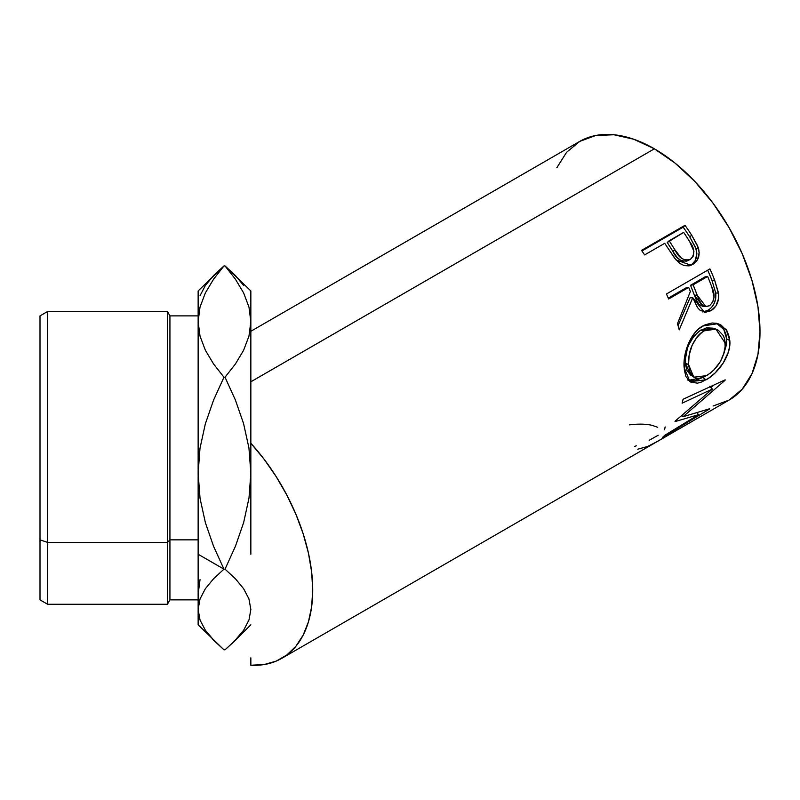 <?xml version="1.0" encoding="UTF-8"?>
<svg xmlns="http://www.w3.org/2000/svg" width="800" height="800" viewBox="0 0 800 800"><rect width="100%" height="100%" fill="white"/><g stroke="black" fill="none" stroke-linecap="round" stroke-linejoin="round"><path stroke-width="1.2" d="M250.85 358.46L250.85 321.58L248.96 336.13L243.62 350.26L235.42 363.97L225.03 377.22L235.42 400.08L243.58 423.6L248.94 447.97L250.85 473.19L249 498.02L243.67 522.47L235.44 546.25L225.03 569.16L235.42 578.76L243.58 588.65L248.94 598.89L250.85 609.48L249 619.92L243.67 630.19L235.44 640.18L225.03 649.81L223.96 649.81L213.57 640.21L205.41 630.32L200.05 620.08L198.14 609.48L199.99 599.05L205.32 588.77L213.55 578.78L223.96 569.16L213.57 546.3L205.41 522.78L200.05 498.41L198.14 473.19L198.14 554.25L223.96 569.16L225.03 569.16L223.96 569.16L213.57 546.3L205.41 522.78L200.05 498.41L198.14 473.19L199.99 448.36L205.32 423.91L213.55 400.13L223.96 377.22L225.03 377.22L223.96 377.22L213.57 363.97L205.37 350.25L200.03 336.12L198.14 321.58L200.01 307.13L205.35 292.94L213.62 279.13L223.96 265.94L225.03 265.94L235.37 279.12L243.64 292.94L248.98 307.13L250.85 321.58L250.85 291.08M47.61 542.39L47.61 311.49L47.61 542.39L167.39 542.39L169.93 539.85L169.93 315.88L169.93 539.85L198.14 539.85L169.93 539.85L169.93 599.87L169.93 539.85L167.39 542.39L167.39 311.49L167.39 542.39L47.61 542.39L47.61 604.26L47.61 542.39L40 539.85L47.61 542.39M198.14 315.88L169.93 315.88L167.39 311.49L47.61 311.49L40 315.88L40 539.85L40 315.93M713.06 406.03L729.07 400.1A149.35 86.23 -120 0 0 751.96 280.42A149.35 86.23 -120 0 0 654.39 148.81L250.85 381.79L250.85 443.25A149.35 86.23 60 0 1 281.78 658.34A149.35 86.23 60 0 1 250.85 665.24L250.85 657.88M281.78 658.34L654.52 443.14A149.35 86.23 -120 0 0 656.54 441.91L700.03 416.8A149.35 86.23 60 0 1 698.01 418.03A149.35 86.23 60 0 1 695.93 419.17M658.27 440.97A149.35 86.23 60 0 1 656.9 441.7A149.35 86.23 -120 0 0 658.27 440.97L675 431.31L658.27 440.97M679.46 428.74A149.35 86.23 60 0 1 678.09 429.47A149.35 86.23 -120 0 0 679.46 428.74L692.84 421.01L679.46 428.74M698.48 414.7L675.02 421.6A149.35 86.23 -120 0 0 675.4 420.9L712.38 389.06L682.13 403.18A149.35 86.23 -120 0 0 683.04 399.29L725.15 379.83A149.35 86.23 60 0 1 725 380.37L683.03 416.72L709.69 408.74A149.35 86.23 60 0 1 709.36 409.09L662.4 437.51A149.35 86.23 -120 0 0 664.78 435.3L698.48 414.7L697.22 412.98L698.48 414.7L664.78 435.3A149.35 86.23 -120 0 1 662.4 437.51L709.36 409.09A149.35 86.23 -120 0 0 709.69 408.74L683.03 416.72L681.97 415.53L683.03 416.72L725 380.37A149.35 86.23 -120 0 0 725.15 379.83L683.04 399.29A149.35 86.23 -120 0 1 682.13 403.18L712.38 389.06L675.4 420.9A149.35 86.23 -120 0 1 675.02 421.6L698.48 414.7M729.53 337.94L729.65 346.12L728.45 351.88L723.12 363.19L715.12 372.96L708.31 378.42L701.59 382L697.44 383.18L690.59 382.05L685.98 376.67L684.33 369.99L684.12 361.78L684.79 355.82L688.38 343.76L694.53 333.17L698.48 329.07L705.1 324.8L712.05 323L716.55 323.29L720.71 324.75L727.1 330.99L729.53 337.94M702.23 311.92L705.13 311.56L708.91 309.73L711.55 307.45L714.27 303.27L715.73 298.24L715.75 293L711.93 280.32A144.96 83.69 -120 0 0 707.7 270.18A144.96 83.69 60 0 1 711.93 280.32L714.61 280.06A149.35 86.23 -120 0 0 709.93 268.89L666.45 294L709.93 268.89A149.35 86.23 60 0 1 714.61 280.06L718.71 294.45L718.59 298.5L715.96 305.92L710.88 310.77L705.13 312.33L699.73 310.02L697.52 307.56L692.76 297.7L679.22 329.88A149.35 86.23 -120 0 0 677.48 323.68L690.37 291.48A149.35 86.23 -120 0 0 688.69 287.41L668.62 299A149.35 86.23 -120 0 0 666.45 294A149.35 86.23 -120 0 1 668.62 299L688.69 287.41L686.08 287.84L668.25 298.14L686.08 287.84L688.69 287.41A149.35 86.23 -120 0 1 690.37 291.48L677.48 323.68A149.35 86.23 -120 0 1 679.22 329.88L692.76 297.7L704.44 312.27L710.88 310.77C716.68 307.1 719.24 301.21 718.57 293.12L714.61 280.06L711.93 280.32L715.75 293L718.57 293.12L715.75 293C716.35 300.9 713.76 306.67 707.96 310.32L710.88 310.77L707.96 310.32L702.95 311.92M689.36 265.82L692.26 264.01L695.16 260.66L696.89 253.77L695.66 247.67L689.7 236.81A144.96 83.69 -120 0 0 683.19 227.16A144.96 83.69 60 0 1 689.7 236.81L691.71 235.24A149.35 86.23 -120 0 0 685 225.3L683.19 227.16L641.92 250.98L683.19 227.16L685 225.3L641.51 250.4L685 225.3A149.35 86.23 60 0 1 691.71 235.24L697.71 246.03L699.18 252.68L697.53 259.7L694.65 263.09L691.84 264.85L688.76 265.86L684.25 265.61L679.84 263.47L674.76 258.34L667.14 246.97A149.35 86.23 -120 0 0 664.71 243.32L644.64 254.91A149.35 86.23 -120 0 0 641.51 250.4A149.35 86.23 -120 0 1 644.64 254.91L664.71 243.32A149.35 86.23 -120 0 1 667.14 246.97L676.01 259.9L690.99 265.22L692.86 264.32C698.49 260.82 700.3 255.25 698.3 247.6L691.71 235.24L689.7 236.81L696.07 248.82L698.3 247.6L696.07 248.82C697.97 256.28 696.1 261.75 690.47 265.23L689.7 265.65M243.67 285.56L235.44 275.57L225.03 265.94L223.96 265.94L213.57 275.55L205.41 285.43L200.05 295.67M200.03 579.63L198.14 594.17M198.14 624.67L198.14 609.48L198.14 624.8L223.96 649.81L225.03 649.81L233.99 641.66L243.67 630.19M250.85 369.76L250.85 371.62M250.85 401.28L250.85 362.56M215 641.66L205.41 630.32L200.05 620.08L198.14 609.48L199.99 599.05L205.32 588.77L213.55 578.78L223.96 569.16L198.14 554.25L198.14 609.48L198.14 291.08M250.85 554.25L250.85 443.25L250.85 554.25M250.85 609.46L248.94 598.89L243.58 588.65L235.42 578.76L225.03 569.16L235.44 546.25L243.67 522.47L249 498.02L250.85 473.19L248.94 447.97L243.58 423.6L235.42 400.08L225.03 377.22L235.42 363.97L243.62 350.26L248.96 336.13L250.85 321.58L250.85 290.95L225.03 265.94L235.37 279.12L243.64 292.94L248.98 307.13L250.85 321.58L250.85 443.25L264.1 459.23L276.19 476.64L286.86 495.11L295.91 514.27L303.15 533.73L308.43 553.09L311.64 571.97L312.72 589.97L311.64 606.72L308.43 621.88L303.15 635.16L295.91 646.26L286.86 654.97L276.19 661.12L264.1 664.56L250.85 665.24M250.85 381.79L654.39 148.81A149.35 86.23 -120 0 0 579.72 141.41L566.58 152.31L556.82 167.76M698.01 418.03L729.07 400.1L742.2 389.2L751.96 373.75L757.97 354.35L760 331.73L757.97 306.77L751.96 280.42L742.2 253.7L729.07 227.64L713.06 203.23L694.81 181.42L674.99 163.05L654.39 148.81L633.79 139.26L613.98 134.76L595.72 135.49L579.71 141.41L250.85 331.28M657.74 427.29L652.06 425.32C645.91 423.92 638.37 423.76 629.45 424.86M658.21 435.23L649.15 440.32M636.32 445.81L634.69 446.38M665.14 426.93L664.57 429.82M637.77 449.2L647.62 446.45L656.54 441.91L700.03 416.8M709.41 386.31L712.38 389.06L709.41 386.31M682.17 415.76L681.44 415.97L682.17 415.76M713.84 385.1L710.92 387.71L713.84 385.1M687.51 379.96L694.38 380.91L703.54 377.16L702.94 377.52L706.01 379.84C718.29 373.31 731.34 355 729.81 340.56L726.71 339.01L725.89 334.06L724.03 329.75L716.62 323.3L723.7 329.21L726.71 339.01L729.81 340.56L726.25 329.66L718.02 323.65L702.83 325.97C690.51 332.37 682.88 353.25 684.11 367.37L689.93 381.64L706.01 379.84L702.94 377.52L688.4 380.37M726.71 339.01L723.49 354.87L726.54 344.4L726.71 339.01M690.68 375.17L687 370.53L685.64 365.14L685.48 358.65L687.28 349.02M689.01 344.37L694.06 335.86L699.05 331.19L706.48 327.83L713.15 328.19M715.9 329.11L713.11 328.18L700.85 330.03L703.87 330.9L700.85 330.03C690.22 338.1 685.09 349.11 685.47 363.06L688.56 364.61C688.14 350.28 693.24 339.05 703.87 330.9L715.9 329.12L725.36 343.36C724.65 357.27 718.37 368.04 706.54 375.66L693.8 377.19L688.56 364.61L685.47 363.06L690.55 375.08L696.41 378.22L699.48 378.3L704.7 376.64L710.24 373.18L713.86 369.98L720.17 361.88L724.23 352.58L725.2 347.88L724.71 339.18L723.24 335.5L718.28 330.2L715.49 328.98L711.38 328.5L705.72 329.94L700.32 333.42L697.08 336.78L692.06 345.45L689.13 355.24L688.56 364.61L690.11 372.33L693.78 377.18M690.03 297.84L692.76 297.7L690.03 297.84L678.05 325.64L690.03 297.84M690.54 285.27L705.03 276.9L690.54 285.27L694.41 295.25L690.54 285.27L693.15 284.83L690.54 285.27M702.52 306.27L698.85 304.16L696.34 300.02L694.41 295.25L702.94 306.33L705.89 306.61L697.14 295.12L694.41 295.25L697.14 295.12L693.15 284.83L707.64 276.46L705.03 276.9L707.64 276.46L693.15 284.83L699.12 300.03L701.68 304.32L705.39 306.53L709.48 305.75L705.92 306.61M711.79 286.96A149.35 86.23 -120 0 0 707.64 276.46A149.35 86.23 -120 0 1 711.79 286.96C715.44 294.56 714.67 300.83 709.48 305.75L712.68 302.3L714.07 297.24L711.79 286.96M688.87 259.89L687.98 260.5C681.57 262.23 676.52 259.16 672.84 251.28L667.26 242.48L672.84 251.28L674.91 249.81L672.84 251.28L677.37 257.74L681.38 260.79L683.7 261.4M686.98 260.98L685.92 261.3M690.29 259.44C683.83 261.09 678.7 257.88 674.91 249.81L681.48 258.32L685.95 260.3L690.29 259.44L693.19 256.16L693.92 251.37L689.76 241.79C694.94 248.78 695.12 254.66 690.29 259.44L687.23 260.87M674.91 249.81L669.17 240.74L667.26 242.48L683.67 232.38L669.17 240.74L674.91 249.81M689.76 241.79A149.35 86.23 -120 0 0 683.67 232.38A149.35 86.23 -120 0 1 689.76 241.79M40 533.61L40 599.87L47.61 604.26L167.39 604.26L167.39 542.39L167.39 604.26L169.93 599.87L198.14 599.87M40 599.82L40 539.85M40 436.27L40 433.33M213.62 279.13L223.96 265.94L198.14 290.95L198.14 321.58L200.01 307.13M198.14 321.58L198.14 473.19L199.99 448.36L205.32 423.91L213.55 400.13L223.96 377.22L213.57 363.97L205.37 350.25L200.03 336.12L198.14 321.58M250.85 609.48L249 619.92M250.85 624.8L233.99 641.66"/></g></svg>
